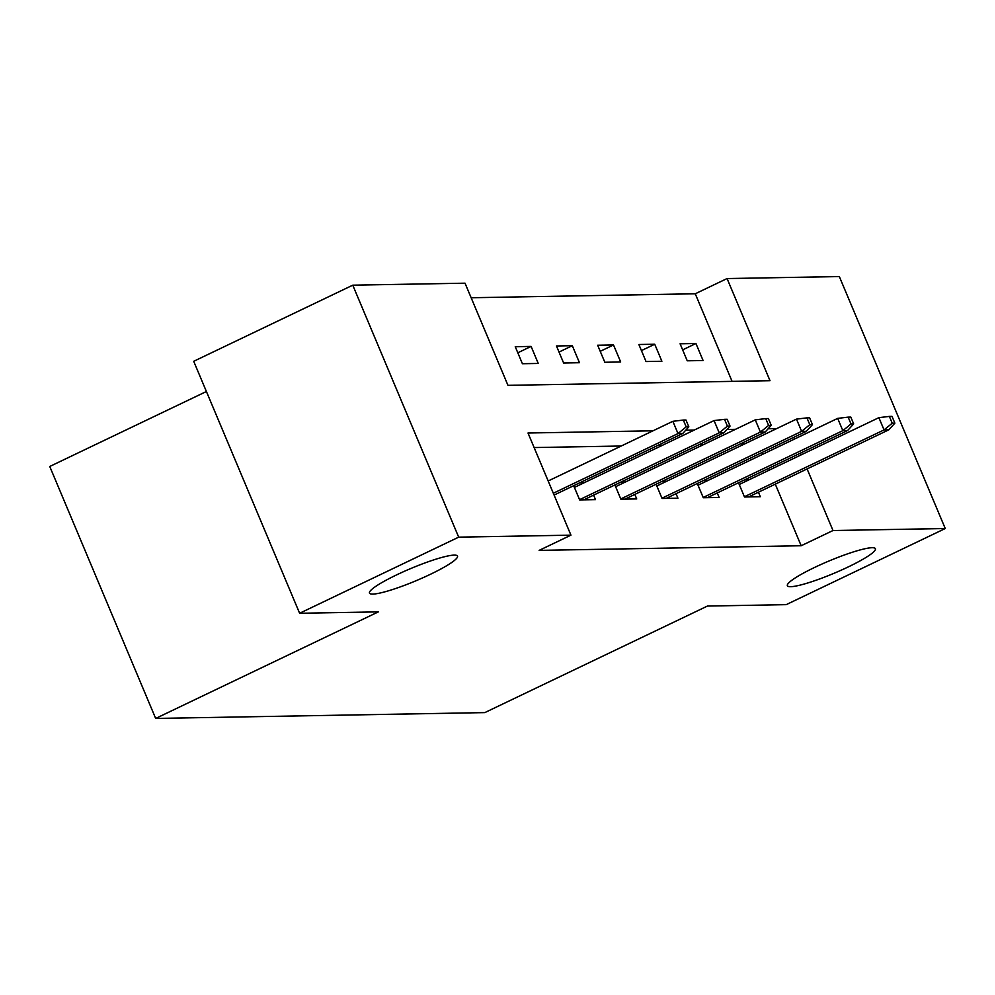 <?xml version="1.0" encoding="UTF-8"?>
<svg xmlns="http://www.w3.org/2000/svg" width="995" height="995" viewBox="0 0 995 995"><rect width="100%" height="100%" fill="white"/><g stroke="black" fill="none" stroke-linecap="round" stroke-linejoin="round"><path stroke-width="1.49" d="M814.482 567.498A47.748 6.642 -22.8 0 1 875.401 548.693A47.748 6.642 -22.8 0 1 848.287 566.901A47.748 6.642 -22.8 0 1 787.368 585.694A47.748 6.642 -22.8 0 1 814.482 567.498M396.582 574.899A47.748 6.642 -22.8 0 1 457.501 556.106A47.748 6.642 -22.8 0 1 430.4 574.302A47.748 6.642 -22.8 0 1 369.481 593.107A47.748 6.642 -22.8 0 1 396.582 574.899M206.4 391.508L49.75 466.468L155.668 718.44L484.801 712.607L707.482 606.042L786.199 604.649L945.25 528.532L832.989 530.522L807.094 468.931M155.668 718.44L378.349 611.875L299.619 613.268L193.702 361.297L352.765 285.179L465.026 283.189L507.96 385.339L770.006 380.699L727.071 278.55L839.332 276.56L945.25 528.532M732.084 381.371L695.256 293.774L471.145 297.741M695.256 293.774L727.071 278.55M522.412 363.722L538.258 363.449L531.106 346.422L515.248 346.708L522.412 363.722M563.618 363.001L579.463 362.715L572.312 345.688L556.466 345.974L563.618 363.001M604.823 362.267L620.669 361.981L613.517 344.966L597.672 345.24L604.823 362.267M646.029 361.533L661.886 361.26L654.722 344.233L638.877 344.506L646.029 361.533M687.246 360.799L703.092 360.526L695.928 343.499L680.082 343.785L687.246 360.799M653.031 430.798L528.009 433.012L570.943 535.161L539.128 550.384L801.174 545.745L775.279 484.155M769.371 470.075L768.637 468.346M762.717 454.267L761.996 452.538M744.845 443.832L740.342 443.907M703.627 444.554L699.124 444.641M662.421 445.287L657.919 445.374M621.216 446.021L534.116 447.563M573.68 485.684L579.662 499.925L595.507 499.652L593.617 495.137M584.264 482.699L579.762 482.774M614.885 484.951L620.868 499.191L636.725 498.918L634.822 494.403M625.469 481.966L620.967 482.04M656.091 484.229L662.073 498.47L677.931 498.184L676.028 493.669M666.687 481.232L662.172 481.319M697.296 483.495L703.291 497.736L719.136 497.45L717.233 492.948M707.893 480.498L703.39 480.585M738.514 482.762L744.496 497.002L760.342 496.729L758.451 492.214M749.098 479.777L744.596 479.851M299.619 613.268L458.683 537.151L352.765 285.179M801.174 545.745L832.989 530.522M570.943 535.161L458.683 537.151M776.647 428.609L768.152 428.758M735.442 429.33L726.947 429.492M694.236 430.064L685.729 430.213M801.174 454.852L800.453 453.123M794.532 439.044L793.799 437.315M517.81 352.777L531.106 346.422M559.016 352.056L572.312 345.688M600.221 351.322L613.517 344.966M641.427 350.588L654.722 344.233M682.645 349.867L695.928 343.499M686.189 426.867L688.826 426.818L685.965 420.014L683.329 420.052L686.189 426.867L678.005 433.571L682.757 433.484L554.091 495.062M553.319 493.234L678.005 433.571L672.856 421.308L548.17 480.983M683.329 420.052L672.856 421.308M682.757 433.484L688.826 426.818M727.395 426.134L730.031 426.084L727.171 419.281L724.534 419.33L727.395 426.134L719.211 432.837L723.962 432.75L583.754 499.851M579.55 499.677L719.211 432.837L714.062 420.574L574.401 487.413M724.534 419.33L714.062 420.574M723.962 432.75L730.031 426.084M768.6 425.4L771.249 425.362L768.376 418.547L765.74 418.596L768.6 425.4L760.416 432.104L765.18 432.017L624.959 499.129M620.768 498.943L760.416 432.104L755.267 419.853L615.606 486.679M765.74 418.596L755.267 419.853M765.18 432.017L771.249 425.362M809.806 424.678L812.455 424.629L809.594 417.813L806.945 417.863L809.806 424.678L801.622 431.37L806.385 431.295L666.165 498.395M661.973 498.209L801.622 431.37L796.473 419.119L656.824 485.958M806.945 417.863L796.473 419.119M806.385 431.295L812.455 424.629M851.023 423.945L853.66 423.895L850.8 417.092L848.15 417.129L851.023 423.945L842.84 430.648L847.591 430.561L707.37 497.662M703.179 497.475L842.84 430.648L837.678 418.385L698.03 485.224M848.15 417.129L837.678 418.385M847.591 430.561L853.66 423.895M892.229 423.211L894.866 423.161L892.005 416.358L889.368 416.407L892.229 423.211L884.045 429.915L888.796 429.828L748.588 496.928M744.384 496.754L884.045 429.915L878.896 417.651L739.235 484.49M889.368 416.407L878.896 417.651M888.796 429.828L894.866 423.161"/></g></svg>
